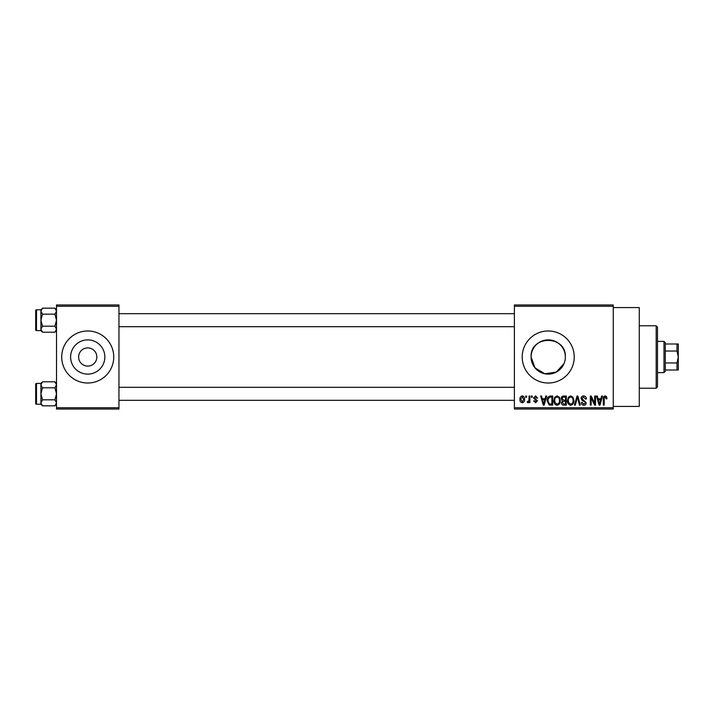 <?xml version="1.0" encoding="UTF-8"?>
<svg xmlns="http://www.w3.org/2000/svg" width="714" height="714" viewBox="0 0 714 714"><rect width="100%" height="100%" fill="white"/><g stroke="black" fill="none" stroke-linecap="round" stroke-linejoin="round"><path stroke-width="1.07" d="M78.629 357A9.103 9.103 0 0 0 87.733 366.103A9.103 9.103 0 0 0 96.836 357A9.103 9.103 0 0 0 87.733 347.897A9.103 9.103 0 0 0 78.629 357M70.615 357A17.118 17.118 0 0 0 87.733 374.118A17.118 17.118 0 0 0 104.851 357A17.118 17.118 0 0 0 87.733 339.882A17.118 17.118 0 0 0 70.615 357M61.716 357A26.016 26.016 0 0 0 87.733 383.016A26.016 26.016 0 0 0 113.749 357A26.016 26.016 0 0 0 87.733 330.984A26.016 26.016 0 0 0 61.716 357M565.256 358.696L564.997 360.383M564.015 363.604L556.331 372.074L544.853 373.788L535 367.88L531.1 357C530.029 334.893 566.407 334.928 565.336 357A17.118 17.118 0 0 1 548.218 374.118A17.118 17.118 0 0 1 531.1 357A17.118 17.118 0 0 1 548.218 339.882A17.118 17.118 0 0 1 565.336 357M522.202 357A26.016 26.016 0 0 0 548.218 383.016A26.016 26.016 0 0 0 574.234 357A26.016 26.016 0 0 0 548.218 330.984A26.016 26.016 0 0 0 522.202 357M613.264 307.573L639.28 307.573L639.28 406.427L613.264 406.427M613.264 306.27L514.401 306.27L514.401 304.967L613.264 304.967L613.264 409.033L514.401 409.033L514.401 407.73L613.264 407.73M525.754 396.02L526.575 396.02L526.575 397.323L525.754 397.323L525.754 396.02M531.43 396.02L532.251 396.02L532.251 397.323L531.43 397.323L531.43 396.02M545.817 396.02L546.683 396.02L544.166 405.133L543.292 405.133L540.65 396.02L541.515 396.02L542.238 398.742L545.094 398.742L545.817 396.02M559.464 397.332L560.285 400.456C560.463 403.035 559.392 404.633 557.081 405.249C554.814 404.651 553.752 403.089 553.894 400.572L554.716 397.296L557.09 395.904L559.464 397.332M573.065 397.332L573.877 400.456C574.065 403.035 572.994 404.633 570.682 405.249C568.415 404.651 567.353 403.089 567.496 400.572L568.317 397.296L570.691 395.904L573.065 397.332M583.677 395.904C585.462 396.1 586.381 397.127 586.417 398.983L585.587 399.099L583.597 396.966L581.919 398.528L586.176 402.75C586.123 404.294 585.337 405.124 583.82 405.249C582.213 405.088 581.383 404.186 581.33 402.526L582.16 402.41L583.793 404.186L585.355 402.723L585.087 401.795L582.347 400.715L581.098 398.546C581.187 396.895 582.044 396.02 583.677 395.904M601.634 396.02L602.5 396.02L599.983 405.133L599.108 405.133L596.467 396.02L597.332 396.02L598.046 398.742L600.911 398.742L601.634 396.02M514.401 306.27L514.401 407.73M606.498 396.547L606.989 398.742L606.168 398.858L605.16 396.966L604.276 397.653L604.151 405.133L603.33 405.133L603.33 398.947C603.125 397.287 603.749 396.279 605.204 395.904L606.498 396.547M594.691 396.02L595.521 396.02L595.521 405.133L594.637 405.133L591.147 397.832L591.147 405.133L590.317 405.133L590.317 396.02L591.21 396.02L594.691 403.312L594.691 396.02M577.037 396.02L577.84 396.02L580.295 405.133L579.438 405.133L577.483 397.091L575.297 405.133L574.431 405.133L577.037 396.02M563.748 396.02L566.309 396.02L566.309 405.133L563.739 405.133C562.293 405.07 561.534 404.311 561.463 402.839L562.355 400.929L561.231 398.698C561.24 396.984 562.088 396.1 563.748 396.02M550.289 396.02L552.716 396.02L552.716 405.133L549.084 404.963L547.156 400.625C546.942 398.037 547.986 396.502 550.289 396.02M535.554 395.904L537.58 398.037L536.75 398.153L535.5 396.85L534.384 397.876L537.455 400.875L535.589 402.767L533.67 400.875L534.5 400.75L535.562 401.821L536.633 401.009L533.554 398.046L535.554 395.904M529.065 396.02L529.886 396.02L529.886 402.642L529.065 402.642L529.065 401.589L528.074 402.767L527.289 402.41L527.521 401.464L528.904 400.813L529.065 396.02M522.264 395.904C523.933 396.332 524.701 397.475 524.567 399.331C524.71 401.206 523.942 402.348 522.264 402.767C520.604 402.357 519.837 401.232 519.953 399.403C519.792 397.502 520.568 396.341 522.264 395.904M118.952 409.033L56.513 409.033L56.513 407.73L118.952 407.73L118.952 409.033M118.952 306.27L56.513 306.27L56.513 304.967L118.952 304.967L118.952 407.73M56.513 306.27L56.513 407.73M599.867 402.455L600.635 399.804L598.332 399.804L599.483 404.186L599.867 402.455M570.673 404.186C572.449 403.696 573.244 402.446 573.056 400.438C573.163 398.573 572.378 397.412 570.691 396.966C568.96 397.448 568.174 398.653 568.326 400.599L568.674 402.651L570.673 404.186M565.488 404.062L565.488 401.348L563.06 401.429L562.293 402.687L564.042 404.062L565.488 404.062M565.488 400.277L565.488 397.091L562.873 397.207L562.052 398.689L563.855 400.277L565.488 400.277M557.081 404.186C558.848 403.696 559.642 402.446 559.455 400.438C559.562 398.573 558.776 397.412 557.09 396.966C555.358 397.448 554.573 398.653 554.724 400.599L555.073 402.651L557.081 404.186M551.886 404.062L551.886 397.091L550.396 397.091L548.316 398.412L547.986 400.643L549.236 403.883L551.886 404.062M544.05 402.455L544.818 399.804L542.515 399.804L543.666 404.186L544.05 402.455M522.282 401.821L523.737 399.34L522.237 396.85L520.783 399.34L522.282 401.821M656.184 325.78L657.487 327.083L657.487 386.917L656.184 388.22L656.184 325.78L639.28 325.78M56.513 330.6L54.907 332.206L42.51 332.206L40.903 329.199L42.51 326.2L40.903 320.184L42.51 314.178L40.903 311.17L42.51 308.171L40.903 309.778L40.939 329.618L40.903 311.17M35.7 312.384L35.7 310.563A0.776 0.776 0 0 1 36.476 309.778L36.476 330.591A0.776 0.776 0 0 1 35.7 329.814L35.7 310.563A0.776 0.776 0 0 1 36.476 309.778L40.903 309.778M36.476 330.591L40.903 330.591L42.51 332.206M56.513 309.778L54.907 308.171L42.51 308.171M54.907 308.171L56.513 311.17L54.907 314.178L42.51 314.178M54.907 314.178L56.513 320.184L54.907 326.2L42.51 326.2M54.907 326.2L56.513 329.199L54.907 332.206M40.903 329.199L40.903 330.6M663.993 372.61L663.993 341.39L665.296 342.693L665.296 371.307L663.993 372.61L657.487 372.61M663.993 341.39L657.487 341.39M678.3 370.004L676.997 370.004L676.997 362.962L678.3 357L676.997 351.038L676.997 343.996L678.3 343.996L678.3 370.004M665.296 370.004L676.997 370.004M665.296 343.996L676.997 343.996M665.296 362.962L676.997 362.962M665.296 351.038L676.997 351.038M35.7 329.814L35.7 327.994M56.513 404.222L54.907 405.829L42.51 405.829L40.903 402.83L42.51 399.822L40.903 393.816L42.51 387.8L40.903 384.801L42.51 381.794L40.903 383.4L40.939 403.24L40.903 384.801M35.7 386.006L35.7 384.186A0.776 0.776 0 0 1 36.476 383.409L36.476 404.222A0.776 0.776 0 0 1 35.7 403.437L35.7 384.186A0.776 0.776 0 0 1 36.476 383.409L40.903 383.409M36.476 404.222L40.903 404.222L42.51 405.829M56.513 383.4L54.907 381.794L42.51 381.794M54.907 381.794L56.513 384.801L54.907 387.8L42.51 387.8M54.907 387.8L56.513 393.816L54.907 399.822L42.51 399.822M54.907 399.822L56.513 402.83L54.907 405.829M40.903 402.83L40.903 404.222M35.7 403.437L35.7 401.616M656.184 388.22L639.28 388.22M514.401 313.687L118.952 313.687M514.401 326.691L118.952 326.691M118.952 400.313L514.401 400.313M118.952 387.309L514.401 387.309"/></g></svg>
